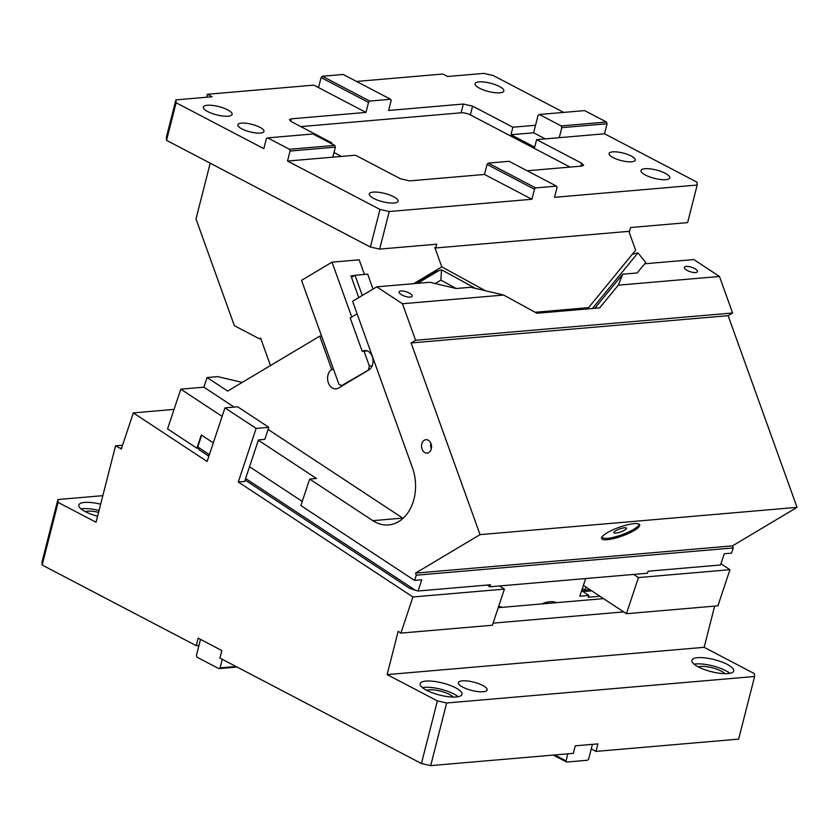 <?xml version="1.0" encoding="UTF-8"?>
<svg xmlns="http://www.w3.org/2000/svg" width="839" height="839" viewBox="0 0 839 839"><rect width="100%" height="100%" fill="white"/><g stroke="black" fill="none" stroke-linecap="round" stroke-linejoin="round"><path stroke-width="1.26" d="M174.051 409.39L133.328 412.893L121.298 449.033L120.04 448.204L121.624 448.068M122.567 445.236L115.53 445.845L120.04 448.204M58.122 502.404L42.16 565.025L41.95 562.161L57.912 499.53L58.122 502.404L96.055 522.246L115.53 445.845M42.16 565.025L196.242 645.673L198.151 638.154L221.853 650.561L219.944 658.08L421.43 763.532L437.392 700.901L387.136 674.598L398.168 631.316L400.906 633.109L492.388 625.244L504.407 589.104L499.625 585.958M133.328 412.893L207.118 461.481L224.957 407.88L256.126 428.393L238.286 482.006L412.924 596.969L400.906 633.109M583.399 585.37L623.702 611.904L493.08 623.146M238.286 482.006L244.631 481.46L258.454 439.898L264.799 439.353L268.805 427.303L237.636 406.789L224.957 407.88M412.924 596.969L504.407 589.104M623.702 611.904L626.429 613.708L717.911 605.831L729.93 569.691L638.458 577.568L633.676 574.421M729.93 569.691L720.953 563.777M57.912 499.53L102.83 495.66M97.586 516.226A21.594 6.209 -165.7 0 1 91.43 514.307A21.594 6.209 -165.7 0 1 78.814 505.047A21.594 6.209 -165.7 0 1 84.561 502.435A21.594 6.209 -165.7 0 1 100.649 504.208M200.5 639.381L198.958 645.432L196.242 645.673M595.994 751.398L597.913 743.878L575.26 745.829L573.352 753.349L430.701 765.619L446.663 702.988L754.607 676.486L738.645 739.117L595.994 751.398L591.254 748.912L588.695 758.938L587.478 760.27L566.64 762.053L566.052 760.879L554.715 754.943M421.43 763.532L430.701 765.619M446.663 702.988L437.392 700.901M754.607 676.486L754.397 673.623L704.152 647.32L714.65 606.115M387.136 674.598L704.152 647.32M483.201 691.756A14.85 4.268 -165.7 0 1 466.914 688.945A14.85 4.268 -165.7 0 1 458.388 682.631A14.85 4.268 -165.7 0 1 462.341 680.838A14.85 4.268 -165.7 0 1 478.629 683.649A14.85 4.268 -165.7 0 1 487.155 689.962A14.85 4.268 -165.7 0 1 483.201 691.756M456.238 696.968A21.594 6.209 -165.7 0 1 432.557 692.878A21.594 6.209 -165.7 0 1 420.15 683.691A21.594 6.209 -165.7 0 1 425.897 681.09A21.594 6.209 -165.7 0 1 449.589 685.169A21.594 6.209 -165.7 0 1 461.995 694.356A21.594 6.209 -165.7 0 1 456.238 696.968M727.958 673.581A21.594 6.209 -165.7 0 1 704.278 669.501A21.594 6.209 -165.7 0 1 691.871 660.314A21.594 6.209 -165.7 0 1 697.618 657.703A21.594 6.209 -165.7 0 1 721.309 661.782A21.594 6.209 -165.7 0 1 733.716 670.98A21.594 6.209 -165.7 0 1 727.958 673.581M256.126 428.393L268.805 427.303M582.381 588.433L584.888 590.079L585.905 587.017M498.23 607.677L603.514 598.616M638.458 577.568L626.429 613.708M99.054 510.469A21.594 6.209 14.3 0 0 82.967 508.696A21.594 6.209 14.3 0 0 81.068 508.958M198.958 645.432L196.399 655.458L197.029 657.21L218.843 668.62L220.101 667.865L222.283 659.307M98.572 512.356A14.85 4.268 14.3 0 0 87.707 511.182A14.85 4.268 14.3 0 0 85.295 511.654M220.101 667.865L236.021 666.491M566.052 760.879L567.856 753.821M591.254 748.912L592.418 744.35M724.854 673.675A14.85 4.268 14.3 0 0 700.764 666.449A14.85 4.268 14.3 0 0 698.352 666.921M453.133 697.052A14.85 4.268 14.3 0 0 429.044 689.826A14.85 4.268 14.3 0 0 426.632 690.298M458.136 696.706A21.594 6.209 14.3 0 0 424.303 687.351A21.594 6.209 14.3 0 0 422.405 687.602M729.857 673.329A21.594 6.209 14.3 0 0 696.024 663.964A21.594 6.209 14.3 0 0 694.136 664.226M589.901 589.649L584.888 590.079L584.059 591.128M591.705 590.834L584.185 591.485L581.867 589.974M218.843 668.62L237.091 667.047M566.64 762.053L553.289 755.069M644.709 263.782L693.79 259.566L719.474 276.471L732.604 312.999L728.126 315.674L797.05 507.354L732.52 545.853L733.265 547.919L731.535 553.132L724.288 553.75L720.554 564.983L648.096 571.212L647.425 573.236L489.819 586.797L487.186 585.056M592.376 308.49L637.955 252.885L645.757 262.502L637.21 272.937L622.727 274.175L594.767 308.291M719.474 276.471L618.291 285.176L622.727 274.175M686.25 266.403A6.88 2.339 18.4 0 0 684.393 267.305A6.88 2.339 18.4 0 0 688.085 270.861A6.88 2.339 18.4 0 0 695.594 272.56A6.88 2.339 18.4 0 0 697.45 271.647A6.88 2.339 18.4 0 0 693.759 268.092A6.88 2.339 18.4 0 0 686.25 266.403M428.76 452.578A6.743 4.992 -94.9 0 0 431.34 444.817A6.743 4.992 -94.9 0 0 425.96 439.678A6.743 4.992 -94.9 0 0 424.314 440.213A6.743 4.992 -94.9 0 0 421.744 447.974A6.743 4.992 -94.9 0 0 427.124 453.123A6.743 4.992 -94.9 0 0 428.76 452.578M430.837 443.244A6.743 4.992 -94.9 0 0 431.309 448.771M268.092 429.442L402.73 518.093L372.841 520.662A41.163 30.424 -94.9 0 0 388.593 524.931A41.163 30.424 -94.9 0 0 398.63 521.638A41.163 30.424 -94.9 0 0 412.4 467.606L352.59 301.274L376.774 286.844L429.799 282.282L456.196 288.511L440.884 280.132L441.513 269.791L475.556 288.417M369.496 369.485L341.578 385.615L338.893 384.22L321.557 335.988L319.743 336.145L227.673 391.089L207.086 377.54L217.731 376.617L242.219 382.406M456.196 288.511L470.679 287.263L503.641 295.045L402.458 303.749L376.774 286.844M440.884 280.132L435.158 283.54M400.937 290.955A6.88 2.339 18.4 0 0 399.081 291.857A6.88 2.339 18.4 0 0 402.783 295.412A6.88 2.339 18.4 0 0 410.292 297.111A6.88 2.339 18.4 0 0 412.148 296.198A6.88 2.339 18.4 0 0 408.446 292.643A6.88 2.339 18.4 0 0 400.937 290.955M618.291 285.176L599.696 307.861L536.939 313.262L503.641 295.045M441.513 269.791L435.357 271.888L415.955 283.467M321.557 335.988L301.537 280.341L332.013 262.156L359.186 259.817L364.441 274.437M354.561 275.517L350.933 275.832L358.767 297.593M351.751 317.037L332.013 262.156M367.251 350.912L362.217 351.352L350.209 317.96L357.11 313.849M368.468 369.579L369.37 366.035L364.032 351.195M369.37 366.035L372.191 365.794M341.578 385.615L342.711 385.521M319.743 336.145L331.751 369.527A10.12 7.478 -94.9 0 0 327.892 381.168A10.12 7.478 -94.9 0 0 335.946 388.887A10.12 7.478 -94.9 0 0 338.421 388.079L368.887 369.894A10.12 7.478 -94.9 0 0 372.747 358.263A10.12 7.478 -94.9 0 0 364.682 350.534A10.12 7.478 -94.9 0 0 362.217 351.352M333.555 369.38L331.751 369.527M607.174 539.708A20.241 4.604 160.2 0 0 628.694 533.373A20.241 4.604 160.2 0 0 639.675 524.836A20.241 4.604 160.2 0 0 634.064 523.662A20.241 4.604 160.2 0 0 612.543 529.996A20.241 4.604 160.2 0 0 601.573 538.533A20.241 4.604 160.2 0 0 607.174 539.708M601.542 537.851L606.733 538.47A20.241 4.604 160.2 0 0 626.995 532.702A20.241 4.604 160.2 0 0 639.255 524.291M624.656 527.773A6.743 1.531 160.2 0 0 617.483 529.881A6.743 1.531 160.2 0 0 613.823 532.734A6.743 1.531 160.2 0 0 615.7 533.122A6.743 1.531 160.2 0 0 622.863 531.014A6.743 1.531 160.2 0 0 626.523 528.161A6.743 1.531 160.2 0 0 624.656 527.773M258.349 440.223L316.46 478.482L309.664 479.069L300.855 505.571L414.529 580.41L416.259 575.208L415.515 573.131L480.044 534.632L411.11 342.952L728.126 315.674M480.044 534.632L797.05 507.354M415.515 573.131L732.52 545.853M416.259 575.208L733.265 547.919M599.916 596.246L588.244 597.253L588.842 595.438L579.78 596.225L585.664 578.553M588.842 595.438L581.626 590.687M601.815 598.763L602.161 597.725M498.639 606.429A35.091 20.419 -56.6 0 1 502.267 607.331M541.952 603.912A35.091 20.419 -56.6 0 1 549.797 601.731A35.091 20.419 -56.6 0 1 556.614 602.654M414.529 580.41L421.776 579.78L418.032 591.013L490.5 584.773L489.819 586.797M222.125 416.375L180.784 389.16L167.559 428.907L196.892 448.225L201.308 434.98L213.305 442.877M249.529 466.725L302.229 501.418M201.664 435.21L197.752 446.977L199.147 449.788L208.88 456.196M196.892 448.225L197.773 448.152M245.617 478.492L415.441 590.299L418.032 591.013M415.441 590.299L409.526 588.286L245.103 480.034M411.11 342.952L415.599 340.277L402.458 303.749M372.841 520.662L309.664 479.069M415.599 340.277L732.604 312.999M632.333 254.238L637.955 252.885M180.784 389.16L203.877 387.178L234.133 407.093M203.877 387.178L207.086 377.54M665.799 179.651A14.85 4.268 -165.7 0 1 649.522 176.84A14.85 4.268 -165.7 0 1 640.986 170.527A14.85 4.268 -165.7 0 1 644.939 168.733A14.85 4.268 -165.7 0 1 661.226 171.534A14.85 4.268 -165.7 0 1 669.753 177.858A14.85 4.268 -165.7 0 1 665.799 179.651M535.67 187.905L556.509 186.122L557.096 187.296L554.537 197.312L697.188 185.041L687.613 222.618L630.55 227.526L629.596 231.281L435.766 247.966L436.72 244.201L379.658 249.11L389.244 211.533L531.895 199.263L484.481 174.449L487.04 164.423L488.267 163.102L535.67 187.905L534.443 189.236L531.895 199.263M356.523 81.446L442.887 74.021L447.627 76.496L483.851 73.381L493.122 75.468L563.682 112.405M697.188 185.041L696.978 182.168L604.531 133.779L607.09 123.763L606.461 122.012L584.647 110.601L539.362 114.492L538.093 115.247L533.625 132.793L545.266 138.886M606.461 122.012L561.176 125.913L539.362 114.492M607.09 123.763L561.805 127.654L561.176 125.913M561.805 127.654L559.246 137.68L604.531 133.779M527.186 170.778L581.857 166.07L583.65 165.252L581.637 163.196L536.603 139.631L559.246 137.68M612.701 151.859A13.497 3.88 -165.7 0 1 627.509 154.407A13.497 3.88 -165.7 0 1 635.259 160.155A13.497 3.88 -165.7 0 1 631.673 161.78A13.497 3.88 -165.7 0 1 616.864 159.232A13.497 3.88 -165.7 0 1 609.114 153.485A13.497 3.88 -165.7 0 1 612.701 151.859M389.244 211.533L379.973 209.446L287.525 161.057L290.074 151.041L289.445 149.29L267.641 137.879L266.372 138.634L263.824 148.65L176.117 102.757L166.542 140.333L370.387 247.023L379.973 209.446M379.658 249.11L370.387 247.023M206.635 97.24L207.39 94.283L212.131 96.768L175.907 99.883L166.321 137.46L166.542 140.333M175.907 99.883L176.117 102.757M241.422 123.134A13.497 3.88 -165.7 0 1 256.231 125.682A13.497 3.88 -165.7 0 1 263.981 131.429A13.497 3.88 -165.7 0 1 260.384 133.055A13.497 3.88 -165.7 0 1 245.586 130.506A13.497 3.88 -165.7 0 1 237.825 124.759A13.497 3.88 -165.7 0 1 241.422 123.134M331.52 143.71L331.751 142.808L291.458 121.718L289.445 119.662L291.238 118.844L365.961 112.416L313.817 85.127L207.39 94.283M331.751 142.808L330.073 142.955M207.296 105.274A14.85 4.268 -165.7 0 1 223.573 108.074A14.85 4.268 -165.7 0 1 232.109 114.398A14.85 4.268 -165.7 0 1 228.156 116.191A14.85 4.268 -165.7 0 1 211.868 113.38A14.85 4.268 -165.7 0 1 203.332 107.056A14.85 4.268 -165.7 0 1 207.296 105.274M341.473 156.421L333.995 152.499M484.481 174.449L409.757 180.878L400.497 178.791L355.453 155.215L332.81 157.166L335.369 147.14L334.74 145.399L312.926 133.978L267.641 137.879M289.445 149.29L334.74 145.399M287.525 161.057L332.81 157.166M290.074 151.041L335.369 147.14M485.435 290.745L441.807 266.875L434.833 247.474L435.766 247.966M628.862 231.344L635.637 250.2L588.548 307.661L535.114 312.265M586.272 309.014L588.548 307.661M260.803 338.662L259.377 338.788L234.375 325.7L195.99 218.958L210.201 163.186M259.377 338.788L260.593 338.065L270.473 365.542M373.051 289.067L367.692 274.154L355.002 275.244L351.478 277.352M355.002 275.244L362.291 295.496M413.679 283.666L441.807 266.875M534.443 189.236L487.04 164.423M556.509 186.122L509.095 161.308L488.267 163.102M533.625 132.793L510.982 134.733L534.684 147.14L536.603 139.631M510.982 134.733L512.902 127.224L535.544 125.273M373.219 192.11A14.85 4.268 -165.7 0 1 389.506 194.921A14.85 4.268 -165.7 0 1 398.032 201.234A14.85 4.268 -165.7 0 1 394.078 203.028A14.85 4.268 -165.7 0 1 377.802 200.227A14.85 4.268 -165.7 0 1 369.265 193.903A14.85 4.268 -165.7 0 1 373.219 192.11M512.902 127.224L472.598 106.134L463.327 104.036L388.604 110.465L391.163 100.449L390.575 99.275L369.747 101.068L368.52 102.4L365.961 112.416M318.558 87.602L321.106 77.587L368.52 102.4M321.106 77.587L322.333 76.255L369.747 101.068M322.333 76.255L343.172 74.461L390.575 99.275M479.017 81.886A14.85 4.268 -165.7 0 1 495.293 84.697A14.85 4.268 -165.7 0 1 503.83 91.011A14.85 4.268 -165.7 0 1 499.876 92.804A14.85 4.268 -165.7 0 1 483.589 89.993A14.85 4.268 -165.7 0 1 475.063 83.68A14.85 4.268 -165.7 0 1 479.017 81.886M300.782 126.605L461.093 112.804A6.743 1.94 -165.7 0 1 470.364 114.901L570.069 167.087M439.279 270.389L417.602 283.33M197.752 446.977L209.393 454.644M291.238 118.844L290.63 121.236M463.327 104.036L461.093 112.804M472.598 106.134L470.364 114.901M581.637 163.196L580.892 166.153"/></g></svg>
